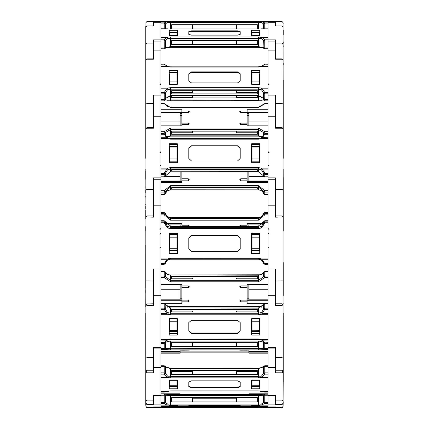 <?xml version="1.0" encoding="UTF-8"?>
<svg xmlns="http://www.w3.org/2000/svg" width="429" height="429" viewBox="0 0 429 429"><rect width="100%" height="100%" fill="white"/><g stroke="black" fill="none" stroke-linecap="round" stroke-linejoin="round"><path stroke-width="0.64" d="M145.758 26.523L145.758 155.534M145.973 23.123L145.973 308.033M259.781 21.45L281.96 21.45L283.027 22.517L283.242 155.534M160.907 96.884L160.907 21.45L147.04 21.45L145.973 22.517L147.04 21.45L145.973 22.517L147.04 21.45L145.973 22.517L147.04 21.45L145.973 22.517L147.04 21.461L153.437 21.461L147.04 21.461L145.973 22.528M283.242 158.21L283.242 83.183M263.728 28.722L263.728 23.901L261.577 22.657L260.703 22.565L170.56 22.565L170.56 29L258.44 29L258.44 21.45L261.588 21.466M169.219 21.45L258.44 21.45M145.758 39.495L145.758 37.725M145.758 28.872L145.758 99.549M153.437 25.885L153.437 21.509L153.437 25.922L147.04 25.885L147.04 21.509L145.973 22.576M145.758 38.025L145.758 49.281M283.242 41.817L283.242 43.259M275.563 25.885L275.563 21.509L275.563 25.922L281.96 25.885L281.96 21.509L283.027 22.576M268.093 96.884L268.093 21.45L281.96 21.461L283.027 22.517L281.96 21.45L283.027 22.528M160.907 21.466L147.04 21.461M260.703 22.565L261.154 21.493L268.093 21.466L170.56 21.45M145.758 103.577L145.758 79.574M145.758 80.169L145.758 91.211M145.758 64.94L145.758 96.048M145.973 83.328L145.758 44.316M268.093 407.55L281.96 407.55L281.96 404.15L275.563 404.15L275.563 395.602L268.093 395.71L268.093 406.982L275.563 406.982L275.563 407.55L275.563 406.982L268.093 406.982L268.093 407.55L153.437 407.55L153.437 406.982L153.437 407.55L147.04 407.55L147.04 58.896L153.437 58.896L153.437 39.881L160.907 39.881M145.758 83.183L145.758 85.022M283.027 172.399L283.027 403.083L282.62 403.92L281.96 404.15L281.96 58.896L275.563 58.896L275.563 39.881L268.093 39.881M283.242 46.992L283.027 43.592M283.242 84.004L283.242 85.022M283.242 64.94L283.242 63.326M283.242 80.995L283.242 95.871M283.242 80.169L283.242 91.211M145.758 128.335L145.758 146.954M145.758 144.546L145.758 152.295M145.758 150.064L145.758 143.013M145.973 149.024L145.758 96.868L145.758 158.21M145.758 126.984L145.758 127.552M145.973 99.807L145.973 159.534M147.04 127.574L153.437 127.515L153.437 95.12L160.907 95.12M160.907 41.919L153.437 41.919L153.437 59.186L147.04 59.186L145.973 59.963L147.04 58.896L147.04 25.885L153.437 25.922M145.758 127L145.758 128.148M283.242 128.335L283.242 140.9M283.242 128.148L283.242 126.984M268.093 178.893L268.093 96.965L275.563 96.965L275.563 128.233L281.96 128.233L283.027 128.582L281.96 127.515L275.563 127.515L275.563 95.12L268.093 95.12M268.093 41.919L275.563 41.919L275.563 59.186L281.96 59.186L283.027 59.963L281.96 58.896L281.96 25.885L283.027 26.952L281.96 25.885M283.242 99.549L283.242 103.577M283.242 119.884L283.242 126.834M145.973 172.399L145.973 226.346M145.758 177.215L145.758 172.142M145.758 230.802L145.758 226.592M145.758 204.204L145.758 204.971M145.758 197.238L145.758 196.058L145.758 197.238M145.758 179.279L145.758 171.139M145.973 229.805L145.801 169.316M145.973 157.497L145.973 128.582L147.04 128.233L153.437 128.233L153.437 96.965L160.907 96.965L160.907 116.752L153.437 116.752M160.907 178.893L160.907 179.279L153.437 179.279L153.437 217.154L145.973 216.994L147.04 215.926L153.437 215.926L153.437 177.869L160.907 177.869L160.907 116.752M160.907 407.55L160.907 404.118L153.437 404.118L153.437 395.602L160.907 395.71L160.907 177.869M145.758 211.154L145.758 210.58M145.758 209.926L145.758 218.581M283.242 182.009L283.242 224.984M283.242 209.926L283.242 218.581M283.027 229.805L283.199 169.316L283.242 230.802M283.242 228.126L283.242 226.592M283.242 223.053L283.242 217.358M283.242 204.971L283.242 203.024M283.242 197.238L283.242 196.058M283.027 128.582L283.027 216.994L281.96 215.926L275.563 215.926L275.563 177.869L268.093 177.869M283.242 177.52L283.242 182.904M145.801 230.947L145.973 402.22M145.758 253.421L145.758 288.063M145.758 262.596L145.758 261.658M145.973 245.007L145.758 306.703M147.04 303.936L153.437 303.764L153.437 269.053L160.907 269.053M145.758 290.497L145.758 292.567M283.242 263.379L283.242 265.224M283.027 307.427L283.027 244.643L283.027 307.427M283.242 262.596L283.242 295.554M283.242 295.329L283.242 289.473M275.563 395.602L268.093 395.602L268.093 269.959L275.563 269.959L275.563 305.464L281.96 305.464L283.027 304.831L281.96 303.764L275.563 303.764L275.563 269.053L268.093 269.053L268.093 179.279L275.563 179.279L275.563 217.154L283.027 216.994M283.027 248.627L283.027 303.764M268.093 269.959L268.093 269.053M283.242 303.7L283.242 304.027M283.242 290.497L283.242 292.567M145.758 316.028L145.758 313.014M145.758 362.414L145.758 399.077M145.758 341.076L145.758 334.54M146.852 370.806L145.973 369.755L145.758 405.153L145.758 313.106M145.758 368.431L145.973 310.381M153.437 370.79L147.04 370.79L153.437 370.79L153.437 347.667L160.907 347.667M160.907 269.959L153.437 269.959L153.437 305.464L147.04 305.464L145.973 304.831L147.04 303.764M145.758 333.167L145.758 315.149M145.758 332.716L145.758 334.062M145.758 360.269L145.758 362.505M283.242 313.138L283.027 369.154L283.027 312.526M283.242 362.414L283.242 376.372M283.242 341.076L283.242 334.54M283.242 316.028L283.242 365.755M275.563 370.79L281.96 370.79L275.563 370.79L275.563 347.667L268.093 347.667M283.242 368.431L283.027 402.477L283.027 365.492M283.242 360.269L283.242 362.505M145.758 376.372L145.758 377.005M145.758 381.869L145.758 376.179M145.758 379.558L145.758 378.137M145.758 377.96L145.758 359.03M145.758 340.98L145.758 340.417M145.973 403.083L147.04 404.15L153.437 404.15L153.437 395.602M160.907 348.101L153.437 348.101L153.437 372.817L147.04 372.817L145.973 371.857L145.973 399.914L147.04 400.874L153.437 400.874M283.242 381.869L283.242 376.179M268.093 348.101L275.563 348.101L275.563 372.817L281.96 372.817L283.027 371.857L281.96 370.795L283.027 371.857L283.027 406.483L282.62 407.319L281.96 407.55M283.242 377.96L283.027 405.877M146.005 403.34L145.973 398.814L145.973 406.483L146.176 407.11L147.04 407.55M160.907 404.118L160.907 395.71L153.437 395.71M283.027 398.814L282.995 403.34M275.563 395.71L275.563 404.654L281.96 404.654L283.027 403.587M239.661 352.15L248.895 352.15L248.895 353.153L268.093 353.153M268.093 352.15L258.44 352.15L258.44 351.748M258.44 352.15L164.216 352.15L164.216 351.748M189.339 352.15L188.267 352.15M240.197 407.55L191.484 407.55M168.297 406.515L167.846 407.55L169.219 407.55L166.795 407.416L164.538 406.526M160.907 22.876L164.216 22.876L167.846 21.493L168.297 22.565L170.56 22.565L170.56 21.466L261.154 21.493L264.784 22.876L268.093 22.876M168.297 22.565L167.423 22.657L165.272 23.901L164.216 22.876L164.216 23.901L160.907 23.901M268.093 23.901L264.784 23.901L264.784 22.876L263.728 23.901L264.784 23.901L264.784 28.722M261.577 100.166L260.703 100.118L261.02 100.922L262.205 101.008L261.577 100.166L263.728 99.887L264.784 100.123L264.784 100.912L263.728 99.887L263.728 93.216L264.784 93.828L264.784 99.115L258.44 95.442L258.44 100.772L260.902 100.863M260.703 100.118L170.56 99.984L170.56 100.772L258.44 100.735M160.907 100.912L164.216 100.912L164.216 100.123L160.907 100.123M268.093 48.005L264.784 48.005L264.784 48.793L263.883 48.295L263.728 40.782L264.784 41.018L264.784 48.005L258.44 46.579L258.44 36.985L262.205 37.521L264.784 39.822L268.093 39.822M268.093 41.018L264.784 41.018L264.784 39.822L263.728 40.782L261.577 38.664L258.44 38.304L170.56 38.304L170.56 36.985L258.44 36.985M165.106 48.321L167.031 47.667L170.56 47.367L170.56 46.579L258.44 46.579L258.44 47.367L263.781 48.086M263.894 48.321L261.969 47.667L258.44 47.367L170.56 47.367L258.44 47.329M160.907 39.822L164.216 39.822L164.216 41.018L160.907 41.018M168.297 38.438L167.423 38.664L165.272 40.782L164.216 39.822L166.795 37.521L167.846 37.146L168.297 38.438L170.56 38.304L170.56 46.579L164.216 48.005L164.216 48.793L160.907 48.756M268.093 133.247L264.784 133.247L258.44 129.574L258.44 136.17L170.56 136.17L168.173 136.529L168.297 136.175L166.49 136.824M262.51 136.824L258.44 135.832L170.56 135.832L170.56 136.17M268.093 103.823L264.784 103.823L258.44 107.497L258.44 107.207L170.56 107.207L166.924 106.301L165.272 104.483M258.44 107.497L170.56 107.497L170.56 107.207M167.246 137.462L165.272 134.701L165.272 132.636L164.216 133.247L164.216 131.73L170.56 128.056L170.56 129.574L258.44 129.574L258.44 128.056L264.784 131.73L268.093 131.73M170.56 107.497L164.216 103.534L160.907 103.534M258.44 107.207L264.784 103.534L263.728 104.483M268.093 134.256L264.784 134.256L264.784 131.73L263.728 132.636L263.733 134.674L263.052 136.208L260.784 137.999M268.093 93.828L264.784 93.828L264.784 92.557L263.728 93.216L261.577 89.945L258.44 89.184L170.56 89.184L170.56 95.442L165.256 98.638L170.56 95.78L170.56 95.442L258.44 95.442L258.44 87.666L261.154 88.079L262.205 88.808L264.784 92.557L268.093 92.557M160.907 92.557L164.216 92.557L166.795 88.808L167.846 88.079L168.297 89.527L170.56 89.184L170.56 87.666L258.44 87.666M268.093 64.227L264.784 64.114L261.154 66.693L258.44 67.106L258.44 66.811L170.56 66.811L167.846 66.693L164.216 64.114L160.907 64.227M258.44 67.106L170.56 67.106L170.56 66.811M168.297 89.527L167.423 89.945L165.272 93.216L164.216 92.557L164.216 93.828L160.907 93.828M160.907 99.115L164.216 99.115L164.216 93.828L165.272 93.216L165.272 98.498L164.216 99.115L164.216 100.123L165.272 99.887L165.272 98.573M268.093 99.115L264.784 99.115L264.784 99.453L268.093 99.453M268.093 192.079L264.784 192.079L258.44 187.006L258.44 189.865L170.56 189.806L167.423 190.733L165.272 193.597L165.272 191.232L164.216 192.079L164.216 190.712L170.56 185.639L258.44 185.639L264.784 190.712L268.093 190.712M170.56 185.639L170.56 187.006L258.44 187.006L258.44 185.639M160.907 192.079L164.216 192.079L164.216 194.498L160.907 194.439M261.577 190.733L260.719 190.342L261.577 190.733L264.784 194.498L264.784 190.712L263.728 191.232L263.733 193.635L263.052 192.106L261.754 190.846M263.738 176.003L263.728 173.595L264.784 174.442L264.784 176.866L258.44 171.793L258.44 167.567L261.154 168.136L262.205 169.058L264.784 173.38L268.093 173.38M268.093 174.442L264.784 174.442L264.784 173.38L263.728 173.595L261.577 169.922L258.44 168.935L170.56 168.935L170.56 167.567L258.44 167.567M263.755 134.609L264.784 133.81L263.733 134.674L264.784 134.256L262.205 137.773L261.154 138.605L258.44 139.168L258.44 138.449L260.719 137.972L258.44 138.449L170.56 138.449L258.44 138.508M258.44 139.168L170.56 139.168L170.56 138.449L168.281 137.972L170.56 138.508M258.44 171.734L170.56 171.793L170.56 168.935L167.423 169.922L165.272 173.595L165.272 175.96L164.216 176.866L164.216 174.442L160.907 174.442M160.907 133.869L164.216 133.869L164.216 134.256L160.907 134.256M160.907 173.38L164.216 173.38L164.216 174.442L165.272 173.595L164.216 173.38L166.795 169.058L167.846 168.136L168.297 169.407M145.758 245.367L145.801 306.848M268.093 214.875L264.784 214.875L258.44 220.179L170.56 220.179L170.56 217.637L258.44 217.653L261.577 216.661L263.728 213.438L262.73 215.599L261.577 216.661M258.44 220.179L258.44 217.653M170.56 220.179L164.216 214.875L165.272 214.538L165.272 213.422L164.216 212.537L160.907 212.553L164.216 212.537L164.216 213.653L170.56 218.956L258.44 218.956L264.784 213.653L264.784 212.537L263.728 213.422L263.728 214.538L264.784 214.875L264.784 213.653L268.093 213.653M160.907 214.875L164.216 214.875L164.216 213.653L160.907 213.653M263.733 263.427L264.784 264.296L264.784 263.685L263.728 263.411L262.73 261.234L260.703 259.679L258.44 259.196L258.44 258.285L261.154 258.88L262.205 259.776L264.784 263.685L268.093 263.685M268.093 259.776L262.205 259.776L261.604 260.199L258.44 259.186L170.56 259.196L170.56 258.285L258.44 258.285M268.093 222.774L264.784 222.774L262.205 227.064L261.154 227.997L258.44 228.593L258.44 227.37L261.577 226.351L263.728 222.748L263.728 221.643L264.784 220.747L264.784 221.863L263.728 222.748L264.784 222.774L264.784 221.863L268.093 221.863M258.44 228.593L170.56 228.593L170.56 227.37L258.44 227.37L258.44 226.051L263.728 221.643L258.44 226.051L170.56 226.051L170.56 227.37L167.423 226.351L166.795 227.064L164.216 222.774L160.907 222.774M160.907 221.863L164.216 221.863L164.216 222.774L165.272 222.748L167.423 226.351M160.907 263.685L164.216 263.685L164.216 264.296L160.907 264.285L164.216 264.296L165.267 263.427M170.56 226.051L165.272 221.637L165.272 222.748L164.216 221.863L164.216 220.747L170.56 226.062L258.44 226.051M268.093 277.499L264.784 277.499L258.44 281.81L170.56 281.81L170.56 274.989L258.44 275.198L261.577 274.437L263.728 272.399L263.728 276.716L264.784 275.997L264.784 271.471L261.577 274.437M258.44 281.81L258.44 275.198M258.44 306.183L262.071 306.858M170.56 306.183L258.44 305.957M160.907 271.68L164.216 271.471L164.216 275.997L170.56 280.309L258.44 280.309L263.728 276.716L264.784 277.499L264.784 275.997L268.093 275.997M170.56 281.81L164.216 277.499L164.216 275.997L160.907 275.997M258.44 339.141L261.154 339.398L264.784 342.868L268.093 342.653M170.56 339.141L258.44 338.915M268.093 309.384L264.784 309.384L262.205 313.46L261.154 314.285L258.44 314.768L258.44 313.267L261.577 312.398L263.728 308.875L263.728 304.563L264.784 303.635L264.784 308.156L263.728 308.875L264.784 309.384L264.784 308.156L268.093 308.156M258.44 314.768L170.56 314.768L170.56 313.267L258.44 313.267L258.44 307.947L263.738 304.488L258.44 307.947L170.56 307.947L258.44 308.156M160.907 308.156L164.216 308.156L164.216 309.384L160.907 309.384M160.907 342.653L164.216 342.653L160.907 342.868M165.144 304.279L165.272 308.875L164.216 308.156L164.216 303.635L170.56 308.156L170.56 313.267L167.423 312.398L166.795 313.46L164.216 309.384L165.272 308.875L167.423 312.398M165.203 342.213L170.56 340.969L258.44 340.969L263.797 342.213M160.907 343.297L164.216 343.404L164.495 342.83M264.505 342.83L264.784 343.404L268.093 343.297M164.216 392.111L160.907 392.095L164.216 392.111L170.56 390.878L258.44 390.878L264.784 392.111L268.093 392.095L264.784 392.111M268.093 374.136L264.784 374.136L262.205 377.053L261.154 377.579L258.44 377.836L258.44 376.405L261.577 375.884L263.728 373.262L263.728 366.731L264.784 366.345L264.784 372.876L263.728 373.262L264.784 374.136L264.784 372.876L268.093 372.876M258.44 377.836L170.56 377.836L170.56 376.405L258.44 376.405L258.44 368.672L263.787 366.42L261.846 367.599L258.44 368.066L258.44 368.672L170.56 368.672L170.56 376.405L167.423 375.884L166.795 377.053L164.216 374.136L160.907 374.136M258.44 368.173L170.56 368.066L170.56 368.672L165.272 366.731L165.272 373.262L167.423 375.884M170.56 368.173L166.339 367.294L165.213 366.42L165.272 366.731L164.216 366.345L164.216 365.739L160.907 365.739M160.907 372.876L164.216 372.876L164.216 374.136L165.272 373.262L164.216 372.876L164.216 366.345L160.907 366.345M164.216 365.846L165.213 366.42L164.216 365.846M268.093 365.739L264.784 365.739L263.787 366.42L264.784 365.739L264.784 366.345L268.093 366.345M283.242 401.753L283.065 405.609M268.093 349.587L258.44 349.823L258.44 341.076L261.846 341.543L264.784 343.297M258.44 349.823L170.56 349.823L170.56 348.702L264.784 348.466L264.784 343.404L268.093 343.404M170.56 349.823L164.216 349.587L164.216 348.466L170.56 348.702L170.56 341.076L258.44 341.076M263.728 342.61L263.728 348.509L264.784 349.587L264.784 348.466L268.093 348.466M251.732 407.55L258.44 407.55L258.44 406.499L268.093 406.526L268.093 405.142L261.154 405.142L260.703 404.027L261.577 403.914L263.728 402.515L263.728 395.275L264.784 395.238L264.784 402.477L263.728 402.515L264.784 403.539L264.784 402.477L268.093 402.477M177.268 407.55L170.56 407.55L170.56 406.499L258.44 406.499L167.889 406.526M268.093 403.539L264.784 403.539L261.154 405.142L258.44 405.169L258.44 404.048L260.703 404.027M258.44 405.169L170.56 405.169L170.56 404.048L258.44 404.048L258.44 395.474L263.728 395.275L264.516 394.246L258.44 394.449L258.44 395.474L170.56 395.474L170.56 404.048L167.423 403.914L166.795 404.965L164.216 403.539L160.907 403.539M264.446 394.267L170.56 394.449L170.56 395.474L165.272 395.275L165.272 402.515L167.423 403.914M160.907 402.477L164.216 402.477L164.216 403.539L165.272 402.515L164.216 402.477L164.216 395.238L165.272 395.275L164.216 394.208L164.216 395.238L160.907 395.238M264.784 394.208L268.093 394.208L264.784 394.208L264.784 395.238L268.093 395.238M170.56 352.15L170.56 351.748M263.958 351.748L264.784 352.15L264.784 351.748M164.554 394.267L170.56 394.449L164.216 394.208M160.907 343.404L164.216 343.404L167.154 341.543L170.56 341.076M159.84 84.593L160.5 84.368L160.907 83.526M159.84 165.015L160.5 165.245L160.907 166.082M159.84 152.568L160.5 152.338L160.907 151.501M269.16 152.568L268.57 152.386L268.093 151.501M269.16 165.015L268.49 165.256L268.093 166.082M159.84 229.37L160.5 229.145L160.907 228.308M159.84 234.068L160.5 233.843L160.907 233.001M159.84 246.793L160.5 247.024L160.907 247.86M159.84 233.993L160.5 233.762L160.907 232.926M269.16 246.793L268.5 247.024L268.093 247.86M269.16 234.068L268.506 233.843L268.093 233.001M269.16 233.993L268.5 233.762L268.093 232.926M269.16 229.37L268.506 229.15L268.093 228.308M282.148 370.806L283.027 369.755M164.216 64.227L167.138 66.104L160.907 66.157M264.784 64.227L262.253 65.959L258.44 66.811M260.719 217.149L258.44 217.637L170.56 217.637L167.423 216.661L165.272 213.422L166.27 215.599L167.396 216.634L170.56 217.653M164.216 264.296L165.272 263.411L166.27 261.234L167.423 260.172L165.272 263.411L164.216 263.685L166.795 259.776L167.846 258.88L168.297 259.69L167.423 260.172M160.907 277.499L164.216 277.499L165.272 276.716L165.251 272.265L166.919 274.195M170.56 314.768L167.846 314.285L160.907 314.285L160.907 339.398L167.846 339.398L164.216 342.653L165.251 342.074L166.307 340.712L168.222 339.763L167.846 339.398L170.56 338.915M263.728 341.94L261.765 340.176L268.093 340.058M164.961 391.806L167.106 391.35M264.039 391.806L262.081 391.425L268.093 391.414M269.16 84.593L268.484 84.352L268.093 83.526M166.725 137.033L167.423 136.46M262.275 137.033L258.44 136.17M165.245 193.699L165.948 192.106L167.423 190.733M165.272 134.717L165.948 136.208L167.353 137.484L166.795 137.773L164.216 134.256L165.267 134.674L164.216 133.81L164.216 133.247L160.907 133.247M153.437 21.45L167.927 21.466M167.412 21.466L167.846 21.45M275.563 21.509L268.093 21.498L275.563 21.461M283.242 30.212L283.242 34.803M191.484 21.482L237.516 21.482L191.484 21.471M240.197 21.477L237.516 21.471L240.197 21.477M169.219 21.471L177.268 21.488L169.219 21.471M259.781 21.471L251.732 21.471L259.781 21.471M257.368 24.71L257.368 28.963L257.368 24.71L171.632 24.71L171.632 28.963L171.632 24.71M192.557 24.71L192.557 28.963M160.907 21.627L166.795 21.627L167.423 22.657M261.577 22.657L262.205 21.627L268.093 21.627M236.443 28.963L236.443 24.71M177.268 34.234L176.904 34.234M169.439 35.484L176.904 35.484L176.904 32.379L169.439 32.379L169.439 35.704M145.758 50.702L145.758 53.732M259.561 35.484L252.096 35.484L252.096 32.379L259.561 32.379L259.561 35.704M251.732 34.234L252.096 34.234M192.557 95.78L192.557 97.345L171.632 97.345L171.632 95.78L171.632 97.914L257.368 97.914L257.368 95.78L257.368 97.345L236.443 97.345L236.443 95.78M268.093 100.912L160.907 101.008L167.98 100.922L168.297 100.118L165.272 99.887L164.216 100.912L166.795 101.008L167.423 100.166M191.484 35.13L237.516 35.13L240.197 34.417L240.197 31.564L237.516 30.856L191.484 30.856L188.803 31.564L188.803 34.417L191.484 35.13M240.197 34.417L240.197 32.084L237.516 31.371L191.484 31.371L188.803 32.084M169.219 30.282L177.268 30.282L177.268 35.704L169.219 35.704L169.219 30.282M260.703 38.438L261.154 37.146L268.093 37.146L268.093 28.84L260.902 28.866M170.56 36.985L160.907 37.146L160.907 28.84L167.846 28.84L160.907 28.727L168.098 28.866M259.781 30.282L251.732 30.282L251.732 35.704L259.781 35.704L259.781 30.282M257.368 40.374L257.368 44.509L171.632 44.509L171.632 40.374L257.368 40.374L257.368 43.94L236.443 43.94L236.443 40.374M236.443 40.803L192.557 40.803M192.557 40.374L192.557 43.94L171.632 43.94L171.632 40.374M177.268 32.867L176.904 32.867M258.44 28.963L170.56 28.963M160.907 37.521L166.795 37.521L167.423 38.664M251.732 32.867L252.096 32.867M261.577 38.664L262.205 37.521L268.093 37.521M180.105 125.853L180.105 112.618L160.907 112.618M180.105 121.01L160.907 121.01M177.268 74.035L176.904 74.035M169.439 81.928L176.904 81.928L176.904 73.933L169.439 73.933L169.439 84.368M176.904 81.928L176.904 84.368M145.758 109.534L145.758 114.259M248.895 125.853L248.895 112.618L268.093 112.618M248.895 121.01L268.093 121.01M259.561 81.928L252.096 81.928L252.096 73.933L259.561 73.933L259.561 84.368M252.096 81.928L252.096 84.368M251.732 74.035L252.096 74.035M283.242 147.179L283.242 144.187M283.242 110.081L283.242 114.259M240.733 124.571L240.733 123.102L239.661 123.836L240.733 124.571L247.174 124.571L247.174 125.853L268.093 125.853M240.733 123.102L247.174 123.102L247.174 112.452L240.733 112.452L239.661 111.717L240.733 110.982L247.174 110.982L247.174 109.701L268.093 109.701M160.907 125.853L181.826 125.853L181.826 124.571L188.267 124.571L189.339 123.836L188.267 123.102L181.826 123.102L181.826 112.452L188.267 112.452L189.339 111.717L188.267 110.982L181.826 110.982L181.826 109.701L160.907 109.701M257.368 131.14L171.632 131.14L171.632 134.266L257.368 134.266L257.368 131.14L257.368 132.797L236.443 132.797L236.443 131.14M171.632 131.14L171.632 132.797L192.557 132.797L192.557 131.14M160.907 112.355L181.826 112.355L181.826 110.982M181.826 124.571L181.826 123.102M181.826 113.331L180.105 113.331M181.826 115.385L180.105 115.385M166.795 136.824L168.173 136.529M247.174 115.385L248.895 115.385M247.174 113.331L248.895 113.331M261.577 136.46L261.862 136.883M260.703 136.175L260.827 136.529M247.174 110.982L247.174 112.355L268.093 112.355M247.174 124.571L247.174 123.102M191.484 82.894L237.516 82.894L240.197 81.06L240.197 73.713L237.516 71.879L191.484 71.879L188.803 73.713L188.803 81.06L191.484 82.894M240.197 81.06L240.197 74.104L237.516 72.27L191.484 72.27L188.803 74.104M169.219 70.404L177.268 70.404L177.268 84.368L169.219 84.368L169.219 70.404M260.703 89.527L261.154 88.079L268.093 88.079L268.093 66.693L260.827 66.452M170.56 87.666L167.846 88.079L160.907 88.079L160.907 66.693L167.846 66.693L170.56 67.106M259.781 70.404L251.732 70.404L251.732 84.368L259.781 84.368L259.781 70.404M257.368 90.75L257.368 93.876L171.632 93.876L171.632 90.75L257.368 90.75L257.368 92.407L236.443 92.407L236.443 90.75M192.557 90.75L192.557 92.407L171.632 92.407L171.632 90.75M177.268 72.356L169.219 72.356M160.907 88.808L166.795 88.808L167.423 89.945M263.776 64.822L264.784 64.114L268.093 64.114M268.093 66.157L261.862 66.104M251.732 72.356L259.781 72.356M261.577 89.945L262.205 88.808L268.093 88.808M180.105 181.435L180.105 176.592L164.929 176.592M180.105 176.592L180.105 171.793M180.105 181L160.907 181M177.268 162.334L169.219 162.334M177.268 146.203L169.219 146.203M176.904 147.871L176.904 161.83L169.439 161.83L169.439 146.707L176.904 146.707L176.904 147.871L169.439 147.871M176.904 158.923L169.439 158.923M145.758 208.987L145.758 205.85M145.758 189.881L145.758 192.75M145.758 186.797L145.758 187.253M248.895 181.435L248.895 171.793M248.895 176.592L264.071 176.592M248.895 181L268.093 181M259.561 147.871L259.561 146.707L252.096 146.707L252.096 147.871L259.561 147.871L259.561 161.83L252.096 161.83L252.096 158.923L259.561 158.923M252.096 147.871L252.096 158.923M251.732 162.334L259.781 162.334M251.732 146.203L259.781 146.203M283.242 207.202L283.242 205.85M283.242 208.987L283.242 207.974M283.242 192.75L283.242 193.517M240.733 180.823L240.733 178.796L239.661 179.81L240.733 180.823L247.174 180.823L247.174 182.598L268.093 182.598M240.733 178.796L247.174 178.796L247.174 171.793M181.826 171.793L181.826 178.796L188.267 178.796L189.339 179.81L188.267 180.823L188.267 178.796M160.907 182.598L181.826 182.598L181.826 180.823L188.267 180.823M257.368 187.704L171.632 187.704L171.632 189.103L257.368 189.103L257.368 187.704L257.368 189.103M171.632 187.704L171.632 189.103M181.826 180.823L181.826 178.796M181.826 181.435L160.907 181.435M160.907 194.498L164.216 194.498L165.272 193.597L164.216 194.439M167.246 190.846L168.297 190.278M168.216 190.315L170.56 189.865L258.44 189.865L260.784 190.315M268.093 194.498L264.784 194.498L263.755 193.699M247.174 180.823L247.174 178.796M247.174 181.435L268.093 181.435M191.484 160.977L237.516 160.977L240.197 158.44L240.197 148.3L237.516 145.763L191.484 145.763L188.803 148.3L188.803 158.44L191.484 160.977M240.197 158.44L240.197 148.472L237.516 145.935L191.484 145.935L188.803 148.472M169.219 143.726L177.268 143.726L177.268 163.015L169.219 163.015L169.219 143.726M260.703 169.407L261.154 168.136L268.093 168.136L268.093 138.605L261.154 138.605L260.719 137.972L261.647 137.484L268.093 137.773M170.56 167.567L167.846 168.136L160.907 168.136L160.907 138.605L167.846 138.605L166.795 137.773L160.907 137.773M259.781 143.726L251.732 143.726L251.732 163.015L259.781 163.015L259.781 143.726M257.368 169.632L257.368 171.032L171.632 171.032L171.632 169.632L257.368 169.632L257.368 171.032M171.632 169.632L171.632 171.032M177.268 144.6L169.219 144.6M170.56 139.168L167.846 138.605L168.281 137.972L167.353 137.484L168.216 137.999M160.907 169.058L166.795 169.058L167.423 169.922M261.754 137.462L263.728 134.717M251.732 144.6L259.781 144.6M261.577 169.922L262.205 169.058L268.093 169.058M180.105 226.051L180.105 224.93M177.268 250.97L169.219 250.97M177.268 234.105L169.219 234.105M176.904 237.167L176.904 250.445L169.439 250.445L169.439 234.631L176.904 234.631L176.904 237.167L169.439 237.167M176.904 248.718L169.439 248.718M145.758 283.333L145.758 284.175M145.758 280.464L145.758 281.783M145.758 274.297L145.758 273.536M248.895 226.051L248.895 224.93M259.561 237.167L259.561 234.631L252.096 234.631L252.096 237.167L259.561 237.167L259.561 250.445L252.096 250.445L252.096 248.718L259.561 248.718M252.096 237.167L252.096 248.718M251.732 250.97L259.781 250.97M251.732 234.105L259.781 234.105M283.242 267.637L283.242 263.261M283.242 283.333L283.242 284.175M283.242 280.464L283.242 280.979M239.688 226.051L240.733 225.214L247.174 225.214L247.174 223.359L263.111 223.359M189.312 226.051L188.267 225.214L181.826 225.214L181.826 223.359L165.889 223.359M171.632 217.98L171.632 218.629L171.632 217.98L257.368 217.98L257.368 218.629L257.368 217.98M171.632 218.629L257.368 218.629M181.826 224.93L167.262 224.93M188.631 226.051L189.141 225.665M164.216 212.537L165.267 213.411M240.369 226.051L239.859 225.665M247.174 224.93L261.738 224.93M191.484 251.394L237.516 251.394L240.197 248.74L240.197 238.138L237.516 235.483L191.484 235.483L188.803 238.138L188.803 248.74L191.484 251.394L237.516 251.308L240.197 248.659M257.368 227.043L171.632 227.043L171.632 226.389L257.368 226.389L257.368 227.043L257.368 226.389M169.219 233.355L177.268 233.355L177.268 253.523L169.219 253.523L169.219 233.355M260.703 259.69L261.154 258.88L268.093 258.88L268.093 227.997L261.154 227.997L260.703 226.871M170.56 258.285L167.846 258.88L160.907 258.88L160.907 227.997L167.846 227.997L166.795 227.064L160.907 227.064M259.781 233.355L251.732 233.355L251.732 253.523L259.781 253.523L259.781 233.355M171.632 227.043L171.632 226.389M188.803 248.659L191.484 251.308M169.219 253.115L177.268 253.115M170.56 228.593L167.846 227.997L168.297 226.871M160.907 259.776L166.795 259.776L167.396 260.199L170.56 259.186L168.297 259.69M268.093 227.064L262.205 227.064L261.577 226.351M259.781 253.115L251.732 253.115M264.784 264.296L268.093 264.285L264.784 264.296L263.728 263.401L261.636 260.21M180.105 300.745L180.105 289.275L160.907 289.275M180.105 289.275L180.105 284.786M180.105 299.136L160.907 299.142M180.105 299.86L160.907 299.86M177.268 331.204L169.219 331.204M176.904 318.64L176.904 330.775L169.439 330.775L169.439 318.64M176.904 321.235L169.439 321.235M176.904 330.63L169.439 330.63M145.758 351.415L145.758 351.721M145.758 353.893L145.758 354.552M248.895 300.745L248.895 284.786M248.895 289.275L268.093 289.275M248.895 299.136L268.093 299.142M248.895 299.86L268.093 299.86M252.096 318.64L252.096 321.235L259.561 321.235L259.561 330.775L252.096 330.775L259.561 330.63M252.096 321.235L252.096 330.63M259.561 318.64L259.561 321.235M251.732 331.204L259.781 331.204M283.242 351.415L283.242 351.721M268.093 300.745L247.174 300.745L247.174 303.367L268.093 303.367M247.174 301.86L240.733 301.86L239.661 300.997L240.733 300.134L247.174 300.134L247.174 287.628L240.733 287.628L239.661 286.765L240.733 285.907L247.174 285.907L247.174 287.628M268.093 284.395L247.174 284.395L247.174 285.907M181.826 285.907L181.826 287.628L188.267 287.628L189.339 286.765L188.267 285.907L181.826 285.907L181.826 284.395L160.907 284.395M181.826 287.628L181.826 300.134L188.267 300.134L188.267 301.86L189.339 300.997L188.267 300.134M160.907 300.745L181.826 300.745L181.826 301.86L188.267 301.86M181.826 301.86L181.826 303.367L160.907 303.367M192.557 279.032L192.557 278.201L171.632 278.201L171.632 279.032L171.632 276.48L257.368 276.48L257.368 279.032L257.368 278.201L236.443 278.201L236.443 279.032M171.632 279.032L257.368 279.032M181.826 284.786L160.907 284.786M181.826 298.799L180.105 298.799M181.826 299.946L180.105 299.946M164.216 271.68L167.423 274.437L170.56 275.198M165.251 272.265L164.216 271.471L160.907 271.471M167.423 274.437L168.297 274.796M168.023 274.689L170.56 274.989L260.703 274.796M263.749 272.265L264.784 271.471L268.093 271.471M262.081 274.195L260.977 274.689M247.174 299.946L248.895 299.946M247.174 298.799L248.895 298.799M247.174 284.786L268.093 284.786M191.484 333.306L237.516 333.306L240.197 331.15L240.197 322.528L237.516 320.372L191.484 320.372L188.803 322.528L188.803 331.15L191.484 333.306L191.484 332.99L237.516 332.99L240.197 330.834M171.632 309.432L257.368 309.432L257.368 311.99L171.632 311.99L171.632 309.432M169.219 318.64L177.268 318.64L177.268 335.038L169.219 335.038L169.219 318.64M260.703 339.543L268.093 339.398L268.093 314.285L261.154 314.285L260.703 312.864M259.781 318.64L251.732 318.64L251.732 335.038L259.781 335.038L259.781 318.64M236.443 311.99L236.443 311.159L257.368 311.159L257.368 311.99M171.632 311.99L171.632 311.159L192.557 311.159L192.557 311.99M188.803 330.834L191.484 332.99M168.297 312.864L167.846 314.285L166.795 313.46L160.907 313.46M169.219 333.446L177.268 333.446M177.268 332.073L169.219 332.073M164.216 342.868L165.272 341.94M160.907 340.058L167.235 340.176M268.093 342.868L264.784 342.868L263.749 342.074L264.784 342.653M268.093 313.46L262.205 313.46L261.577 312.398M259.781 333.446L251.732 333.446M251.732 332.073L259.781 332.073M261.577 339.902L258.44 339.35L170.56 339.35L168.222 339.763M147.04 370.795L145.973 371.857L147.04 370.79M177.268 384.55L176.904 384.55M169.439 379.928L169.439 385.784L176.904 385.784L176.904 380.716L169.439 380.716M176.904 379.928L176.904 380.716M145.758 395.05L145.758 396.696M145.758 389.012L145.758 389.752M259.561 380.716L259.561 385.784L252.096 385.784L252.096 380.716L259.561 380.716L259.561 379.928M252.096 379.928L252.096 380.716M251.732 384.55L252.096 384.55M247.174 339.35L260.172 339.57M181.826 339.35L168.828 339.57M191.484 387.848L237.516 387.848L240.197 386.685L240.197 382.03L237.516 380.866L191.484 380.866L188.803 382.03L188.803 386.685L191.484 387.848L191.484 387.366L237.516 387.366L240.197 386.202M171.632 370.608L257.368 370.608L257.368 374.474L171.632 374.474L171.632 370.608M169.219 379.928L177.268 379.928L177.268 388.787L169.219 388.787L169.219 379.928M260.784 391.071L268.093 391.135L268.093 377.579L261.154 377.579L260.703 376.19M160.907 391.414L168.061 391.221L160.907 391.135L160.907 377.579L167.846 377.579L166.795 377.053L160.907 377.053M259.781 379.928L251.732 379.928L251.732 388.787L259.781 388.787L259.781 379.928M236.443 374.474L236.443 371.535L257.368 371.535L257.368 374.474M171.632 374.474L171.632 371.535L192.557 371.535L192.557 374.474M188.803 386.202L191.484 387.366M169.219 386.368L177.268 386.368M170.56 377.836L167.846 377.579L168.297 376.19M261.894 391.35L258.44 390.985L168.216 391.071M268.093 377.053L262.205 377.053L261.577 375.884M259.781 386.368L251.732 386.368M153.437 404.118L153.437 404.654L147.04 404.654L145.973 403.587M160.907 351.748L180.105 351.748L180.105 351.206L160.907 351.206M180.105 351.206L180.105 349.967M180.105 394.449L180.105 393.827L160.907 393.827M268.093 351.748L248.895 351.748L248.895 349.967M248.895 351.206L268.093 351.206M248.895 394.449L248.895 393.827L268.093 393.827M247.174 350.927L239.661 350.879L248.895 351.013M247.174 350.144L239.661 350.096L247.174 350.048L247.174 350.831M268.093 349.967L247.174 350.048M181.826 350.048L160.907 349.967M181.826 350.144L181.826 350.927L189.339 350.879L181.826 350.831M181.826 350.927L180.105 351.013M192.557 346.562L192.557 342.369L171.632 342.369L171.632 346.562L171.632 342.272L257.368 342.272L257.368 346.562L257.368 342.369L236.443 342.369L236.443 346.562M171.632 346.562L257.368 346.562M192.557 342.889L236.443 342.889M191.484 406.188L240.197 406.07L240.197 405.593L237.516 405.475L191.484 405.475L188.803 405.593L188.803 406.07L191.484 406.188L191.484 405.652L240.106 405.566M171.632 397.619L257.368 397.619L257.368 401.903L171.632 401.903L171.632 397.619M169.219 405.378L177.268 405.378L177.268 406.284L169.219 406.284L169.219 405.378L169.219 406.284M167.648 406.526L160.907 406.526L160.907 405.142L167.846 405.142L160.907 404.965M259.781 405.378L251.732 405.378L251.732 406.284L259.781 406.284L259.781 405.378L259.781 406.284M192.557 398.235L236.443 398.235M236.443 401.903L236.443 397.71L257.368 397.71L257.368 401.903M171.632 401.903L171.632 397.71L192.557 397.71L192.557 401.903M188.894 405.566L191.484 405.652M177.268 405.378L177.268 406.284M170.56 405.169L167.846 405.142L168.297 404.027M268.093 404.965L262.205 404.965L261.577 403.914M261.111 406.526L258.44 406.499M251.732 405.378L251.732 406.284M180.105 352.15L180.105 353.153L160.907 353.153M146.107 407.003L146.305 407.255M282.62 407.319L283.027 406.483M165.042 351.748L164.216 352.15L160.907 352.15M167.396 406.526L166.795 407.416L160.907 407.416M264.462 406.526L262.205 407.416L261.604 406.526M268.093 407.416L261.154 407.55L260.703 406.515M146.482 407.394L146.176 407.11M153.437 21.509L268.093 21.466M164.216 28.722L164.216 23.901L165.272 23.901L165.272 28.722M153.437 43.109L147.04 43.109L145.973 44.139M160.907 22.694L153.437 22.694M147.04 25.922L145.973 26.952L147.04 25.885M275.563 43.109L281.96 43.109L283.027 44.139M268.093 22.694L275.563 22.694M281.96 25.922L275.563 25.922M168.098 100.863L170.56 100.735M263.728 98.498L258.44 95.78L170.56 95.78L170.56 99.984L168.297 100.118M268.093 100.123L264.784 100.123L264.784 99.453L263.744 98.638M237.516 31.371L237.516 30.856M191.484 31.371L191.484 30.856M264.784 48.756L268.093 48.756M165.219 48.086L170.56 47.329M160.907 48.005L164.216 48.005L164.216 41.018L165.272 40.782L165.272 47.769L165.117 48.295L164.216 48.756M153.437 103.432L147.04 103.432L145.973 104.209M160.907 50.874L153.437 50.874M275.563 103.432L281.96 103.432L283.027 104.209M268.093 50.874L275.563 50.874M170.56 128.056L258.44 128.056M164.216 103.534L165.256 104.349L164.216 103.823L160.907 103.823M160.907 131.73L164.216 131.73L165.272 132.636L170.56 129.574L170.56 135.832L168.297 136.175M188.267 112.452L188.267 110.982M188.267 124.571L188.267 123.102M240.733 112.452L240.733 110.982M237.516 72.27L237.516 71.879M191.484 72.27L191.484 71.879M153.437 189.345L147.04 189.345L145.973 189.693M275.563 189.345L281.96 189.345L283.027 189.693M268.093 116.752L275.563 116.752M160.907 190.712L164.216 190.712L165.272 191.232L170.56 187.006L170.56 189.806M268.093 194.439L264.784 194.439M260.703 190.278L258.44 189.806M170.56 171.734L165.262 176.003M164.216 176.807L160.907 176.807M165.245 134.609L164.216 133.869M268.093 176.807L264.784 176.807M264.784 133.869L268.093 133.869M153.437 281.054L145.973 280.893M160.907 205.153L153.437 205.153M275.563 281.054L283.027 280.893M268.093 205.153L275.563 205.153M264.784 212.553L268.093 212.553L264.784 212.537L263.728 213.422M160.907 220.763L164.216 220.763M264.784 220.763L268.093 220.763M153.437 357.432L147.04 357.432L145.973 356.794M160.907 295.704L153.437 295.704M177.268 331.858L169.219 331.858L177.268 331.858M275.563 357.432L281.96 357.432L283.027 356.794M268.093 295.704L275.563 295.704M251.732 331.858L259.781 331.858L251.732 331.858M166.929 306.858L170.56 305.957M188.267 285.907L188.267 287.628M264.784 271.68L268.093 271.68M240.733 285.907L240.733 287.628M240.733 300.134L240.733 301.86M237.516 332.99L237.516 333.306M160.907 303.845L164.216 303.845M263.856 304.279L264.784 303.635L268.093 303.635M264.784 303.845L268.093 303.845M160.907 367.546L153.437 367.546M275.563 400.874L281.96 400.874L283.027 399.914M268.093 367.546L275.563 367.546M165.213 342.717L164.216 343.297M237.516 387.366L237.516 387.848M153.437 407.518L147.04 407.518L145.973 406.451M160.907 406.982L153.437 406.982L160.907 406.982M275.563 407.518L281.96 407.518L283.027 406.451M268.093 404.118L275.563 404.118M180.105 351.153L248.895 351.153L180.105 351.153M165.272 342.61L165.272 348.509L164.216 349.587L160.907 349.587M160.907 348.466L164.216 348.466L164.216 343.404M237.516 405.652L237.516 406.188M160.907 406.526L170.56 406.499M283.242 23.847L283.027 23.123M283.242 23.901L283.027 23.177M160.907 48.793L164.216 48.793L165.117 48.295M263.883 48.295L264.784 48.793L268.093 48.793M145.801 158.355L145.973 158.934M283.199 158.355L283.027 158.934M268.093 103.534L264.784 103.534M160.907 64.114L164.216 64.114L165.224 64.822M167.138 66.104L168.173 66.452M160.907 99.453L164.216 99.453L165.256 98.638M147.04 127.515L145.973 128.582M283.199 230.947L283.027 231.526M160.907 176.866L164.216 176.866L170.56 171.793L258.44 171.793L264.784 176.866L268.093 176.866M160.907 133.81L164.216 133.81M264.784 133.81L268.093 133.81M145.801 245.222L145.973 244.643M261.604 216.634L260.703 217.144M258.44 259.196L170.56 259.196M165.272 221.643L164.216 220.747L160.907 220.747M268.093 220.747L264.784 220.747L263.728 221.643M167.428 307.169L170.56 306.392L258.44 306.392L261.572 307.169M170.56 307.947L164.216 303.635L160.907 303.635M263.787 342.717L264.784 343.404M145.801 405.298L145.973 405.877M170.56 394.449L258.44 394.449M268.093 406.526L261.347 406.526"/></g></svg>
